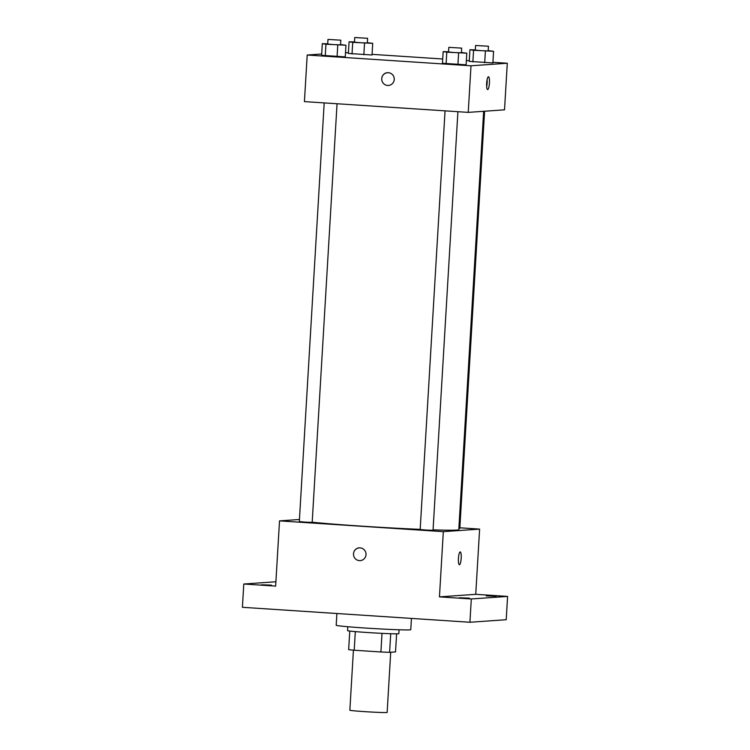 <?xml version="1.0" encoding="UTF-8"?>
<svg xmlns="http://www.w3.org/2000/svg" width="750" height="750" viewBox="0 0 750 750"><rect width="100%" height="100%" fill="white"/><g stroke="black" fill="none" stroke-linecap="round" stroke-linejoin="round"><path stroke-width="1.12" d="M353.419 650.147L349.856 710.231A18.675 0.534 3.4 0 0 368.466 711.872A18.675 0.534 3.4 0 0 387.141 712.444L390.712 652.256M396.6 633.834L395.531 651.919L389.616 652.331A25.078 0.722 3.4 0 1 380.906 651.975L354.206 650.222A25.078 0.722 3.4 0 1 348.656 649.641L349.762 631.05M355.312 631.613L354.206 650.222M382.013 633.356L380.906 651.975M399.066 629.784L398.831 633.666A25.678 0.731 -176.6 0 1 367.659 632.531A25.678 0.731 -176.6 0 1 347.569 630.619L347.803 626.737M390.722 633.722L389.616 652.331M336.891 613.519L336.197 625.266A37.35 1.069 3.4 0 0 373.416 628.547A37.35 1.069 3.4 0 0 410.766 629.7L411.431 618.413M459.844 527.803L479.616 529.106L475.744 594.319L507.591 596.419L506.213 619.706L469.922 622.256L242.409 607.303L243.788 584.016L275.906 581.756M507.591 596.419L471.3 598.969L469.922 622.256M471.3 598.969L439.453 596.878L443.325 531.656L279.516 520.884L275.644 586.106L243.788 584.016M360.216 560.625A6.422 6.272 86 0 1 353.503 553.809A6.422 6.272 86 0 1 366.009 553.781A6.422 6.272 86 0 1 360.216 560.625A6.422 6.272 86 0 1 353.503 553.809A6.422 6.272 86 0 1 359.316 547.819M261.572 584.775L271.5 585.141L261.572 584.775M486.281 595.903L496.209 596.259L486.281 595.903M459.506 597.788L469.434 598.144L459.506 597.788M475.744 594.319L439.453 596.878M312.197 522.197A79.369 2.269 3.4 0 0 420.188 529.359M433.069 529.847A79.369 2.269 3.4 0 0 458.794 529.697L483.656 111.291M479.616 529.106L443.325 531.656M279.516 520.884L299.447 519.487M458.869 528.45L459.816 528.403L484.594 111.225M324.197 102.909L299.325 521.578L305.747 522.15L312.188 522.347L337.05 103.753M445.05 110.85L420.178 529.528L426.6 530.091L433.041 530.288L457.913 111.694M460.228 551.925A6.422 1.378 -86.2 0 1 461.184 558.328A6.422 1.378 -86.2 0 1 459.422 564.731A6.422 1.378 -86.2 0 1 459.394 564.731A6.422 1.378 -86.2 0 1 458.438 558.234A6.422 1.378 -86.2 0 1 460.228 551.925A6.422 1.378 -86.2 0 1 461.194 558.328A6.422 1.378 -86.2 0 1 459.431 564.731A6.422 1.378 -86.2 0 1 459.384 564.731M492.919 62.297L507.291 63.234L504.525 109.828L468.234 112.378L304.425 101.606L307.2 55.022L321.684 54M507.291 63.234L471 65.794L468.234 112.378M471 65.794L307.2 55.022M388.444 85.444A6.422 6.272 86 0 1 381.741 78.628A6.422 6.272 86 0 1 394.247 78.6A6.422 6.272 86 0 1 388.444 85.444A6.422 6.272 86 0 1 381.741 78.628A6.422 6.272 86 0 1 387.544 72.638M492.881 62.934L469.237 61.388L492.881 62.934L493.575 51.291L473.569 50.288L469.931 49.734L475.331 49.884M345.253 56.878L321.609 55.322L345.253 56.878L345.947 45.234L325.941 44.222L322.303 43.678L327.703 43.828M345.506 52.603L348.422 52.8M372.066 54.347L442.716 58.997M466.359 60.544L469.275 60.741M466.106 64.819L442.462 63.263L466.106 64.819L466.8 53.175L446.794 52.172L443.156 51.619L448.556 51.769M372.028 54.994L348.384 53.438L372.028 54.994L372.722 43.35L352.716 42.347L349.078 41.794L354.478 41.944M487.659 89.55A6.422 1.378 -86.2 0 1 487.622 89.55A6.422 1.378 -86.2 0 1 486.666 83.062A6.422 1.378 -86.2 0 1 488.466 76.744A6.422 1.378 -86.2 0 1 489.422 83.147A6.422 1.378 -86.2 0 1 487.659 89.55M487.125 79.547A6.422 1.378 -86.2 0 1 486.666 86.606M367.341 42.684L372.722 43.35M354.741 37.528L354.459 42.188L360.881 42.759L367.331 42.956L367.603 38.297L354.741 37.528L367.603 38.297M364.537 43.116L363.844 54.769M352.716 42.347L352.022 53.991M349.078 41.794L348.384 53.438M488.194 50.634L493.575 51.291M475.594 45.478L475.322 50.128L481.734 50.7L488.184 50.897L488.456 46.237L475.594 45.478L488.456 46.237M485.391 51.066L484.697 62.709M473.569 50.288L472.875 61.931M469.931 49.734L469.237 61.388M340.566 44.569L345.947 45.234M327.966 39.413L327.694 44.072L334.116 44.634L340.556 44.831L340.828 40.181L327.966 39.413L340.828 40.181M337.762 45L337.078 56.644M325.941 44.222L325.256 55.875M322.303 43.678L321.609 55.322M461.428 52.509L466.8 53.175M448.819 47.353L448.547 52.012L454.969 52.584L461.409 52.781L461.681 48.122L448.819 47.353L461.681 48.122M458.616 52.941L457.931 64.594M446.794 52.172L446.109 63.816M443.156 51.619L442.462 63.263"/></g></svg>
